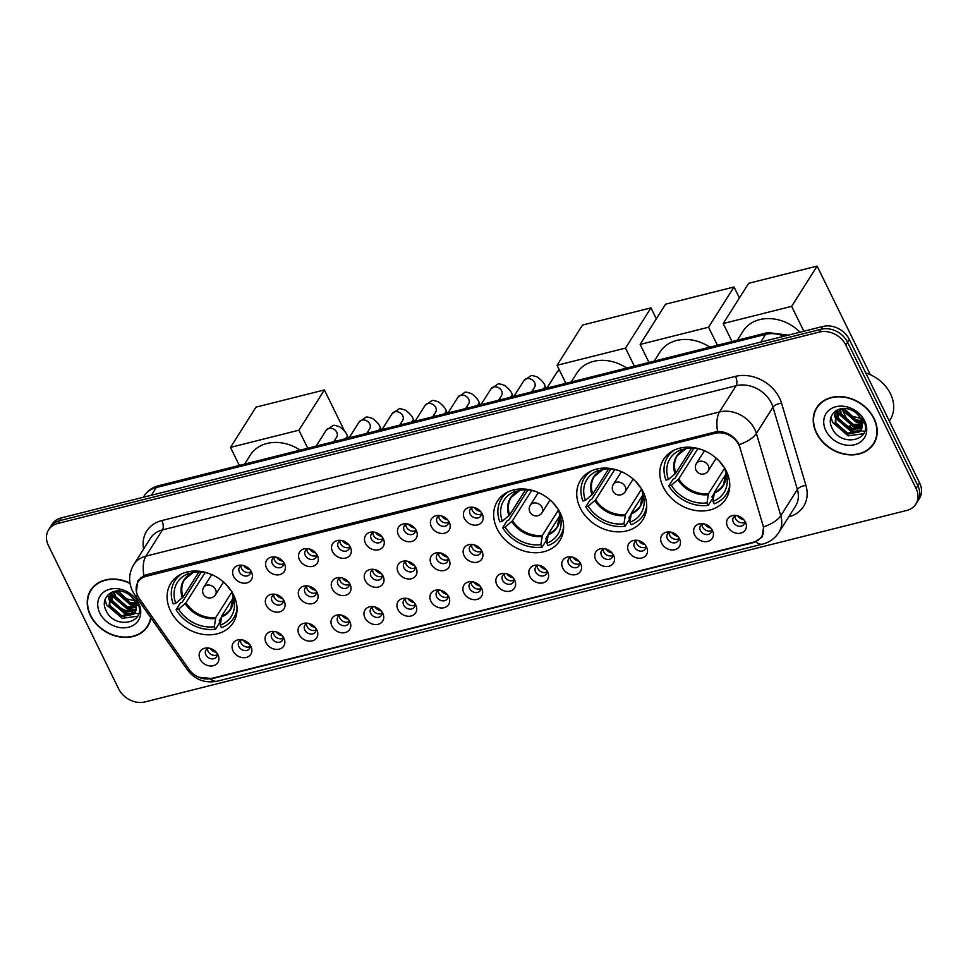 <?xml version="1.0" encoding="UTF-8"?>
<svg xmlns="http://www.w3.org/2000/svg" width="968" height="968" viewBox="0 0 968 968"><rect width="100%" height="100%" fill="white"/><g stroke="black" fill="none" stroke-linecap="round" stroke-linejoin="round"><path stroke-width="1.45" d="M497.104 528.77A36.905 29.657 -147.7 0 0 528.238 552.062A36.905 29.657 -147.7 0 0 559.831 540.58A36.905 29.657 -147.7 0 0 560.182 512.919A36.905 29.657 -147.7 0 0 529.048 489.639A36.905 29.657 -147.7 0 0 497.467 501.121A36.905 29.657 -147.7 0 0 497.104 528.77M580.183 507.897A36.905 29.657 -147.7 0 0 611.316 531.178A36.905 29.657 -147.7 0 0 642.897 519.695A36.905 29.657 -147.7 0 0 643.26 492.034A36.905 29.657 -147.7 0 0 612.127 468.754A36.905 29.657 -147.7 0 0 580.534 480.237A36.905 29.657 -147.7 0 0 580.183 507.897M663.249 487.013A36.905 29.657 -147.7 0 0 694.383 510.293A36.905 29.657 -147.7 0 0 725.976 498.81A36.905 29.657 -147.7 0 0 726.327 471.162A36.905 29.657 -147.7 0 0 695.193 447.869A36.905 29.657 -147.7 0 0 663.612 459.352A36.905 29.657 -147.7 0 0 663.249 487.013M170.525 610.869A36.905 29.657 -147.7 0 0 201.671 634.149A36.905 29.657 -147.7 0 0 233.252 622.666A36.905 29.657 -147.7 0 0 233.603 595.005A36.905 29.657 -147.7 0 0 202.469 571.725A36.905 29.657 -147.7 0 0 170.888 583.208A36.905 29.657 -147.7 0 0 170.525 610.869M250.918 646.442A10.442 8.397 32.3 0 1 246.283 657.441A10.442 8.397 32.3 0 1 233.07 650.932A10.442 8.397 32.3 0 1 240.463 639.666A10.442 8.397 32.3 0 1 250.797 646.213A10.442 8.397 32.3 0 1 250.918 646.442M242.085 639.848A6.268 5.034 -147.7 0 0 238.914 641.845A6.268 5.034 -147.7 0 0 238.854 646.539A6.268 5.034 -147.7 0 0 244.142 650.496A6.268 5.034 -147.7 0 0 249.502 648.536A6.268 5.034 -147.7 0 0 249.938 644.821M283.89 638.154A10.442 8.397 32.3 0 1 279.244 649.153A10.442 8.397 32.3 0 1 266.031 642.643A10.442 8.397 32.3 0 1 273.436 631.378A10.442 8.397 32.3 0 1 283.769 637.924A10.442 8.397 32.3 0 1 283.89 638.154M275.045 631.56A6.268 5.034 -147.7 0 0 271.875 633.556A6.268 5.034 -147.7 0 0 271.814 638.251A6.268 5.034 -147.7 0 0 277.102 642.207A6.268 5.034 -147.7 0 0 282.474 640.259A6.268 5.034 -147.7 0 0 282.91 636.545M316.851 629.878A10.442 8.397 32.3 0 1 312.216 640.864A10.442 8.397 32.3 0 1 299.003 634.355A10.442 8.397 32.3 0 1 306.408 623.102A10.442 8.397 32.3 0 1 316.73 629.636A10.442 8.397 32.3 0 1 316.851 629.878M308.018 623.283A6.268 5.034 -147.7 0 0 304.847 625.267A6.268 5.034 -147.7 0 0 304.787 629.962A6.268 5.034 -147.7 0 0 310.075 633.919A6.268 5.034 -147.7 0 0 315.435 631.971A6.268 5.034 -147.7 0 0 315.883 628.256M349.823 621.589A10.442 8.397 32.3 0 1 345.177 632.576A10.442 8.397 32.3 0 1 331.964 626.078A10.442 8.397 32.3 0 1 339.369 614.813A10.442 8.397 32.3 0 1 349.702 621.347A10.442 8.397 32.3 0 1 349.823 621.589M340.978 614.995A6.268 5.034 -147.7 0 0 337.82 616.979A6.268 5.034 -147.7 0 0 337.759 621.674A6.268 5.034 -147.7 0 0 343.035 625.63A6.268 5.034 -147.7 0 0 348.407 623.682A6.268 5.034 -147.7 0 0 348.843 619.968M382.784 613.301A10.442 8.397 32.3 0 1 378.149 624.287A10.442 8.397 32.3 0 1 364.936 617.79A10.442 8.397 32.3 0 1 372.341 606.525A10.442 8.397 32.3 0 1 382.662 613.059A10.442 8.397 32.3 0 1 382.784 613.301M373.95 606.706A6.268 5.034 -147.7 0 0 370.78 608.691A6.268 5.034 -147.7 0 0 370.72 613.385A6.268 5.034 -147.7 0 0 376.007 617.342A6.268 5.034 -147.7 0 0 381.368 615.394A6.268 5.034 -147.7 0 0 381.815 611.679M415.756 605.012A10.442 8.397 32.3 0 1 411.11 615.999A10.442 8.397 32.3 0 1 397.909 609.501A10.442 8.397 32.3 0 1 405.302 598.236A10.442 8.397 32.3 0 1 415.635 604.77A10.442 8.397 32.3 0 1 415.756 605.012M406.923 598.418A6.268 5.034 -147.7 0 0 403.753 600.402A6.268 5.034 -147.7 0 0 403.692 605.109A6.268 5.034 -147.7 0 0 408.98 609.053A6.268 5.034 -147.7 0 0 414.34 607.105A6.268 5.034 -147.7 0 0 414.776 603.391M448.716 596.724A10.442 8.397 32.3 0 1 444.082 607.71A10.442 8.397 32.3 0 1 430.869 601.213A10.442 8.397 32.3 0 1 438.274 589.948A10.442 8.397 32.3 0 1 448.595 596.482A10.442 8.397 32.3 0 1 448.716 596.724M439.883 590.129A6.268 5.034 -147.7 0 0 436.713 592.114A6.268 5.034 -147.7 0 0 436.653 596.82A6.268 5.034 -147.7 0 0 441.94 600.765A6.268 5.034 -147.7 0 0 447.301 598.817A6.268 5.034 -147.7 0 0 447.748 595.102M481.689 588.435A10.442 8.397 32.3 0 1 477.042 599.422A10.442 8.397 32.3 0 1 463.841 592.924A10.442 8.397 32.3 0 1 471.234 581.659A10.442 8.397 32.3 0 1 481.568 588.193A10.442 8.397 32.3 0 1 481.689 588.435M472.856 581.841A6.268 5.034 -147.7 0 0 469.686 583.837A6.268 5.034 -147.7 0 0 469.625 588.532A6.268 5.034 -147.7 0 0 474.913 592.489A6.268 5.034 -147.7 0 0 480.273 590.528A6.268 5.034 -147.7 0 0 480.709 586.814M514.661 580.147A10.442 8.397 32.3 0 1 510.015 591.145A10.442 8.397 32.3 0 1 496.802 584.636A10.442 8.397 32.3 0 1 504.207 573.371A10.442 8.397 32.3 0 1 514.54 579.917A10.442 8.397 32.3 0 1 514.661 580.147M505.816 573.552A6.268 5.034 -147.7 0 0 502.646 575.549A6.268 5.034 -147.7 0 0 502.586 580.243A6.268 5.034 -147.7 0 0 507.873 584.2A6.268 5.034 -147.7 0 0 513.246 582.252A6.268 5.034 -147.7 0 0 513.681 578.537M547.622 571.87A10.442 8.397 32.3 0 1 542.987 582.857A10.442 8.397 32.3 0 1 529.774 576.347A10.442 8.397 32.3 0 1 537.167 565.094A10.442 8.397 32.3 0 1 547.501 571.628A10.442 8.397 32.3 0 1 547.622 571.87M538.789 565.276A6.268 5.034 -147.7 0 0 535.619 567.26A6.268 5.034 -147.7 0 0 535.558 571.955A6.268 5.034 -147.7 0 0 540.846 575.912A6.268 5.034 -147.7 0 0 546.206 573.964A6.268 5.034 -147.7 0 0 546.642 570.249M580.594 563.582A10.442 8.397 32.3 0 1 575.948 574.568A10.442 8.397 32.3 0 1 562.735 568.071A10.442 8.397 32.3 0 1 570.14 556.806A10.442 8.397 32.3 0 1 580.473 563.34A10.442 8.397 32.3 0 1 580.594 563.582M571.749 556.987A6.268 5.034 -147.7 0 0 568.579 558.972A6.268 5.034 -147.7 0 0 568.519 563.666A6.268 5.034 -147.7 0 0 573.806 567.623A6.268 5.034 -147.7 0 0 579.179 565.675A6.268 5.034 -147.7 0 0 579.614 561.96M613.555 555.293A10.442 8.397 32.3 0 1 608.92 566.28A10.442 8.397 32.3 0 1 595.707 559.782A10.442 8.397 32.3 0 1 603.112 548.517A10.442 8.397 32.3 0 1 613.434 555.051A10.442 8.397 32.3 0 1 613.555 555.293M604.722 548.699A6.268 5.034 -147.7 0 0 601.551 550.683A6.268 5.034 -147.7 0 0 601.491 555.378A6.268 5.034 -147.7 0 0 606.779 559.335A6.268 5.034 -147.7 0 0 612.139 557.386A6.268 5.034 -147.7 0 0 612.587 553.672M646.527 547.005A10.442 8.397 32.3 0 1 641.881 557.991A10.442 8.397 32.3 0 1 628.668 551.494A10.442 8.397 32.3 0 1 636.073 540.229A10.442 8.397 32.3 0 1 646.406 546.763A10.442 8.397 32.3 0 1 646.527 547.005M637.682 540.41A6.268 5.034 -147.7 0 0 634.524 542.395A6.268 5.034 -147.7 0 0 634.451 547.089A6.268 5.034 -147.7 0 0 639.739 551.046A6.268 5.034 -147.7 0 0 645.111 549.098A6.268 5.034 -147.7 0 0 645.547 545.383M679.488 538.716A10.442 8.397 32.3 0 1 674.853 549.703A10.442 8.397 32.3 0 1 661.64 543.205A10.442 8.397 32.3 0 1 669.045 531.94A10.442 8.397 32.3 0 1 679.367 538.474A10.442 8.397 32.3 0 1 679.488 538.716M670.655 532.122A6.268 5.034 -147.7 0 0 667.484 534.106A6.268 5.034 -147.7 0 0 667.424 538.813A6.268 5.034 -147.7 0 0 672.712 542.758A6.268 5.034 -147.7 0 0 678.072 540.809A6.268 5.034 -147.7 0 0 678.52 537.095M712.46 530.428A10.442 8.397 32.3 0 1 707.814 541.414A10.442 8.397 32.3 0 1 694.613 534.917A10.442 8.397 32.3 0 1 702.006 523.652A10.442 8.397 32.3 0 1 712.339 530.186A10.442 8.397 32.3 0 1 712.46 530.428M703.627 523.833A6.268 5.034 -147.7 0 0 700.457 525.83A6.268 5.034 -147.7 0 0 700.396 530.524A6.268 5.034 -147.7 0 0 705.684 534.469A6.268 5.034 -147.7 0 0 711.044 532.521A6.268 5.034 -147.7 0 0 711.48 528.806M745.42 522.139A10.442 8.397 32.3 0 1 740.786 533.138A10.442 8.397 32.3 0 1 727.573 526.628A10.442 8.397 32.3 0 1 734.978 515.363A10.442 8.397 32.3 0 1 745.3 521.909A10.442 8.397 32.3 0 1 745.42 522.139M736.587 515.545A6.268 5.034 -147.7 0 0 733.417 517.541A6.268 5.034 -147.7 0 0 733.357 522.236A6.268 5.034 -147.7 0 0 738.644 526.193A6.268 5.034 -147.7 0 0 744.005 524.232A6.268 5.034 -147.7 0 0 744.452 520.518M217.957 654.731A10.442 8.397 32.3 0 1 213.311 665.718A10.442 8.397 32.3 0 1 200.098 659.22A10.442 8.397 32.3 0 1 207.503 647.955A10.442 8.397 32.3 0 1 217.836 654.489A10.442 8.397 32.3 0 1 217.957 654.731M209.112 648.136A6.268 5.034 -147.7 0 0 205.942 650.133A6.268 5.034 -147.7 0 0 205.881 654.828A6.268 5.034 -147.7 0 0 211.169 658.772A6.268 5.034 -147.7 0 0 216.542 656.824A6.268 5.034 -147.7 0 0 216.977 653.11M284.144 600.898A10.442 8.397 32.3 0 1 279.51 611.897A10.442 8.397 32.3 0 1 266.297 605.387A10.442 8.397 32.3 0 1 273.702 594.122A10.442 8.397 32.3 0 1 284.023 600.668A10.442 8.397 32.3 0 1 284.144 600.898M275.311 594.304A6.268 5.034 -147.7 0 0 272.141 596.3A6.268 5.034 -147.7 0 0 272.081 600.995A6.268 5.034 -147.7 0 0 277.368 604.952A6.268 5.034 -147.7 0 0 282.729 602.991A6.268 5.034 -147.7 0 0 283.176 599.277M317.117 592.61A10.442 8.397 32.3 0 1 312.47 603.609A10.442 8.397 32.3 0 1 299.257 597.099A10.442 8.397 32.3 0 1 306.662 585.834A10.442 8.397 32.3 0 1 316.996 592.38A10.442 8.397 32.3 0 1 317.117 592.61M308.284 586.015A6.268 5.034 -147.7 0 0 305.114 588.012A6.268 5.034 -147.7 0 0 305.053 592.706A6.268 5.034 -147.7 0 0 310.341 596.663A6.268 5.034 -147.7 0 0 315.701 594.715A6.268 5.034 -147.7 0 0 316.137 591M350.077 584.333A10.442 8.397 32.3 0 1 345.443 595.32A10.442 8.397 32.3 0 1 332.23 588.81A10.442 8.397 32.3 0 1 339.635 577.557A10.442 8.397 32.3 0 1 349.956 584.091A10.442 8.397 32.3 0 1 350.077 584.333M341.244 577.739A6.268 5.034 -147.7 0 0 338.074 579.723A6.268 5.034 -147.7 0 0 338.014 584.418A6.268 5.034 -147.7 0 0 343.301 588.375A6.268 5.034 -147.7 0 0 348.661 586.426A6.268 5.034 -147.7 0 0 349.109 582.712M383.05 576.045A10.442 8.397 32.3 0 1 378.403 587.031A10.442 8.397 32.3 0 1 365.202 580.534A10.442 8.397 32.3 0 1 372.595 569.269A10.442 8.397 32.3 0 1 382.929 575.803A10.442 8.397 32.3 0 1 383.05 576.045M374.217 569.45A6.268 5.034 -147.7 0 0 371.046 571.435A6.268 5.034 -147.7 0 0 370.986 576.129A6.268 5.034 -147.7 0 0 376.274 580.086A6.268 5.034 -147.7 0 0 381.634 578.138A6.268 5.034 -147.7 0 0 382.07 574.423M416.022 567.756A10.442 8.397 32.3 0 1 411.376 578.743A10.442 8.397 32.3 0 1 398.163 572.245A10.442 8.397 32.3 0 1 405.568 560.98A10.442 8.397 32.3 0 1 415.889 567.514A10.442 8.397 32.3 0 1 416.022 567.756M407.177 561.162A6.268 5.034 -147.7 0 0 404.007 563.146A6.268 5.034 -147.7 0 0 403.946 567.841A6.268 5.034 -147.7 0 0 409.234 571.798A6.268 5.034 -147.7 0 0 414.594 569.849A6.268 5.034 -147.7 0 0 415.042 566.135M448.983 559.468A10.442 8.397 32.3 0 1 444.336 570.454A10.442 8.397 32.3 0 1 431.135 563.957A10.442 8.397 32.3 0 1 438.528 552.692A10.442 8.397 32.3 0 1 448.862 559.226A10.442 8.397 32.3 0 1 448.983 559.468M440.15 552.873A6.268 5.034 -147.7 0 0 436.979 554.858A6.268 5.034 -147.7 0 0 436.919 559.564A6.268 5.034 -147.7 0 0 442.207 563.509A6.268 5.034 -147.7 0 0 447.567 561.561A6.268 5.034 -147.7 0 0 448.002 557.846M481.955 551.179A10.442 8.397 32.3 0 1 477.309 562.166A10.442 8.397 32.3 0 1 464.096 555.668A10.442 8.397 32.3 0 1 471.501 544.403A10.442 8.397 32.3 0 1 481.834 550.937A10.442 8.397 32.3 0 1 481.955 551.179M473.11 544.585A6.268 5.034 -147.7 0 0 469.94 546.569A6.268 5.034 -147.7 0 0 469.879 551.276A6.268 5.034 -147.7 0 0 475.167 555.221A6.268 5.034 -147.7 0 0 480.539 553.273A6.268 5.034 -147.7 0 0 480.975 549.558M251.438 571.931A10.442 8.397 32.3 0 1 246.804 582.918A10.442 8.397 32.3 0 1 233.591 576.42A10.442 8.397 32.3 0 1 240.996 565.155A10.442 8.397 32.3 0 1 251.317 571.689A10.442 8.397 32.3 0 1 251.438 571.931M242.605 565.336A6.268 5.034 -147.7 0 0 239.435 567.321A6.268 5.034 -147.7 0 0 239.374 572.028A6.268 5.034 -147.7 0 0 244.662 575.972A6.268 5.034 -147.7 0 0 250.022 574.024A6.268 5.034 -147.7 0 0 250.47 570.309M284.411 563.642A10.442 8.397 32.3 0 1 279.764 574.629A10.442 8.397 32.3 0 1 266.563 568.131A10.442 8.397 32.3 0 1 273.956 556.866A10.442 8.397 32.3 0 1 284.289 563.4A10.442 8.397 32.3 0 1 284.411 563.642M275.577 557.048A6.268 5.034 -147.7 0 0 272.407 559.044A6.268 5.034 -147.7 0 0 272.347 563.739A6.268 5.034 -147.7 0 0 277.635 567.684A6.268 5.034 -147.7 0 0 282.995 565.736A6.268 5.034 -147.7 0 0 283.43 562.021M317.371 555.354A10.442 8.397 32.3 0 1 312.737 566.353A10.442 8.397 32.3 0 1 299.523 559.843A10.442 8.397 32.3 0 1 306.929 548.578A10.442 8.397 32.3 0 1 317.25 555.124A10.442 8.397 32.3 0 1 317.371 555.354M308.538 548.759A6.268 5.034 -147.7 0 0 305.368 550.756A6.268 5.034 -147.7 0 0 305.307 555.451A6.268 5.034 -147.7 0 0 310.595 559.407A6.268 5.034 -147.7 0 0 315.955 557.447A6.268 5.034 -147.7 0 0 316.403 553.732M350.343 547.065A10.442 8.397 32.3 0 1 345.697 558.064A10.442 8.397 32.3 0 1 332.496 551.554A10.442 8.397 32.3 0 1 339.889 540.289A10.442 8.397 32.3 0 1 350.222 546.835A10.442 8.397 32.3 0 1 350.343 547.065M341.51 540.471A6.268 5.034 -147.7 0 0 338.34 542.467A6.268 5.034 -147.7 0 0 338.28 547.162A6.268 5.034 -147.7 0 0 343.567 551.119A6.268 5.034 -147.7 0 0 348.928 549.171A6.268 5.034 -147.7 0 0 349.363 545.456M383.316 538.789A10.442 8.397 32.3 0 1 378.669 549.776A10.442 8.397 32.3 0 1 365.456 543.266A10.442 8.397 32.3 0 1 372.861 532.013A10.442 8.397 32.3 0 1 383.195 538.547A10.442 8.397 32.3 0 1 383.316 538.789M374.471 532.194A6.268 5.034 -147.7 0 0 371.301 534.179A6.268 5.034 -147.7 0 0 371.24 538.874A6.268 5.034 -147.7 0 0 376.528 542.83A6.268 5.034 -147.7 0 0 381.888 540.882A6.268 5.034 -147.7 0 0 382.336 537.167M416.276 530.5A10.442 8.397 32.3 0 1 411.63 541.487A10.442 8.397 32.3 0 1 398.429 534.989A10.442 8.397 32.3 0 1 405.822 523.724A10.442 8.397 32.3 0 1 416.155 530.258A10.442 8.397 32.3 0 1 416.276 530.5M407.443 523.906A6.268 5.034 -147.7 0 0 404.273 525.89A6.268 5.034 -147.7 0 0 404.213 530.585A6.268 5.034 -147.7 0 0 409.5 534.542A6.268 5.034 -147.7 0 0 414.861 532.594A6.268 5.034 -147.7 0 0 415.296 528.879M449.249 522.212A10.442 8.397 32.3 0 1 444.602 533.199A10.442 8.397 32.3 0 1 431.389 526.701A10.442 8.397 32.3 0 1 438.794 515.436A10.442 8.397 32.3 0 1 449.128 521.97A10.442 8.397 32.3 0 1 449.249 522.212M440.404 515.617A6.268 5.034 -147.7 0 0 437.233 517.602A6.268 5.034 -147.7 0 0 437.173 522.296A6.268 5.034 -147.7 0 0 442.461 526.253A6.268 5.034 -147.7 0 0 447.833 524.305A6.268 5.034 -147.7 0 0 448.269 520.59M482.209 513.923A10.442 8.397 32.3 0 1 477.575 524.91A10.442 8.397 32.3 0 1 464.362 518.412A10.442 8.397 32.3 0 1 471.755 507.147A10.442 8.397 32.3 0 1 482.088 513.681A10.442 8.397 32.3 0 1 482.209 513.923M473.376 507.329A6.268 5.034 -147.7 0 0 470.206 509.313A6.268 5.034 -147.7 0 0 470.146 514.02A6.268 5.034 -147.7 0 0 475.433 517.965A6.268 5.034 -147.7 0 0 480.793 516.017A6.268 5.034 -147.7 0 0 481.241 512.302M250.143 646.491A6.268 5.034 32.3 0 1 241.068 643.042A6.268 5.034 32.3 0 1 240.487 640.392M283.104 638.215A6.268 5.034 32.3 0 1 274.029 634.754A6.268 5.034 32.3 0 1 273.46 632.104M316.076 629.926A6.268 5.034 32.3 0 1 307.001 626.465A6.268 5.034 32.3 0 1 306.42 623.815M349.049 621.637A6.268 5.034 32.3 0 1 339.974 618.177A6.268 5.034 32.3 0 1 339.393 615.527M382.009 613.349A6.268 5.034 32.3 0 1 372.934 609.888A6.268 5.034 32.3 0 1 372.353 607.239M414.982 605.061A6.268 5.034 32.3 0 1 405.907 601.6A6.268 5.034 32.3 0 1 405.326 598.95M447.942 596.772A6.268 5.034 32.3 0 1 438.867 593.311A6.268 5.034 32.3 0 1 438.286 590.661M480.914 588.484A6.268 5.034 32.3 0 1 471.839 585.035A6.268 5.034 32.3 0 1 471.259 582.373M513.875 580.195A6.268 5.034 32.3 0 1 504.8 576.746A6.268 5.034 32.3 0 1 504.231 574.097M546.847 571.919A6.268 5.034 32.3 0 1 537.772 568.458A6.268 5.034 32.3 0 1 537.192 565.808M579.808 563.63A6.268 5.034 32.3 0 1 570.733 560.169A6.268 5.034 32.3 0 1 570.164 557.52M612.78 555.342A6.268 5.034 32.3 0 1 603.705 551.881A6.268 5.034 32.3 0 1 603.125 549.231M645.753 547.053A6.268 5.034 32.3 0 1 636.678 543.592A6.268 5.034 32.3 0 1 636.097 540.943M678.713 538.765A6.268 5.034 32.3 0 1 669.638 535.304A6.268 5.034 32.3 0 1 669.057 532.654M711.686 530.476A6.268 5.034 32.3 0 1 702.611 527.028A6.268 5.034 32.3 0 1 702.03 524.366M744.646 522.188A6.268 5.034 32.3 0 1 735.571 518.739A6.268 5.034 32.3 0 1 734.99 516.089M217.171 654.779A6.268 5.034 32.3 0 1 208.096 651.319A6.268 5.034 32.3 0 1 207.527 648.669M283.37 600.946A6.268 5.034 32.3 0 1 274.295 597.498A6.268 5.034 32.3 0 1 273.714 594.848M316.342 592.67A6.268 5.034 32.3 0 1 307.267 589.209A6.268 5.034 32.3 0 1 306.687 586.56M349.303 584.382A6.268 5.034 32.3 0 1 340.228 580.921A6.268 5.034 32.3 0 1 339.647 578.271M382.275 576.093A6.268 5.034 32.3 0 1 373.2 572.632A6.268 5.034 32.3 0 1 372.619 569.983M415.236 567.805A6.268 5.034 32.3 0 1 406.161 564.344A6.268 5.034 32.3 0 1 405.58 561.694M448.208 559.516A6.268 5.034 32.3 0 1 439.133 556.056A6.268 5.034 32.3 0 1 438.552 553.406M481.169 551.228A6.268 5.034 32.3 0 1 472.094 547.767A6.268 5.034 32.3 0 1 471.525 545.117M250.664 571.979A6.268 5.034 32.3 0 1 241.589 568.519A6.268 5.034 32.3 0 1 241.008 565.869M283.636 563.691A6.268 5.034 32.3 0 1 274.561 560.23A6.268 5.034 32.3 0 1 273.98 557.58M316.596 555.402A6.268 5.034 32.3 0 1 307.522 551.954A6.268 5.034 32.3 0 1 306.941 549.304M349.569 547.126A6.268 5.034 32.3 0 1 340.494 543.665A6.268 5.034 32.3 0 1 339.913 541.015M382.529 538.837A6.268 5.034 32.3 0 1 373.454 535.377A6.268 5.034 32.3 0 1 372.874 532.727M415.502 530.549A6.268 5.034 32.3 0 1 406.427 527.088A6.268 5.034 32.3 0 1 405.846 524.438M448.462 522.26A6.268 5.034 32.3 0 1 439.387 518.8A6.268 5.034 32.3 0 1 438.819 516.15M481.435 513.972A6.268 5.034 32.3 0 1 472.36 510.511A6.268 5.034 32.3 0 1 471.779 507.861M139.477 598.756A18.803 15.113 32.3 0 1 137.892 596.082A18.803 15.113 32.3 0 1 138.073 581.998A18.803 15.113 32.3 0 1 146.253 576.311L715.134 433.301A18.803 15.113 32.3 0 1 740.012 447.809L762.953 525.188A18.803 15.113 32.3 0 1 761.683 536.49A18.803 15.113 32.3 0 1 753.503 542.177L211.266 678.483A18.803 15.113 32.3 0 1 189.075 669.445L139.477 598.756M129.978 583.159A33.771 27.14 -147.7 0 0 90.702 590.165A33.771 27.14 -147.7 0 0 90.375 615.479A33.771 27.14 -147.7 0 0 118.87 636.787A33.771 27.14 -147.7 0 0 147.765 626.272A33.771 27.14 -147.7 0 0 150.935 617.874M147.136 626.611A33.771 27.14 -147.7 0 0 148.6 624.844M816.363 432.986A33.771 27.14 -147.7 0 0 844.858 454.294A33.771 27.14 -147.7 0 0 873.753 443.78A33.771 27.14 -147.7 0 0 874.08 418.478A33.771 27.14 -147.7 0 0 845.596 397.17A33.771 27.14 -147.7 0 0 816.69 407.673A33.771 27.14 -147.7 0 0 816.363 432.986M873.124 444.118A33.771 27.14 -147.7 0 0 874.588 442.352M136.391 591.63L137.819 580.848L143.905 575.597L146.253 574.762L717.566 431.401C725.927 431.498 732.703 435.152 737.906 442.376L739.165 444.639A24.369 10.672 -16.5 0 0 756.383 433.422L780.765 515.69A27.854 22.385 32.3 0 1 778.877 532.424L795.49 506.179A27.854 22.385 -147.7 0 0 797.378 489.445L772.984 407.177A27.854 22.385 -147.7 0 0 771.363 403.039A27.854 22.385 -147.7 0 0 736.14 385.7L162.491 529.895A27.854 22.385 -147.7 0 0 150.379 538.329L133.766 564.574A27.854 22.385 32.3 0 1 145.878 556.152A24.369 11.519 75.9 0 0 143.905 575.597M915.849 504.122L919.394 498.52A20.885 16.795 -147.7 0 0 919.6 482.863L849.335 339.441L847.569 342.249A20.885 16.795 -147.7 0 0 821.154 329.241L59.459 520.711A20.885 16.795 -147.7 0 0 50.372 527.028A20.885 16.795 -147.7 0 1 59.459 520.711L821.154 329.241A20.885 16.795 -147.7 0 1 847.569 342.249L917.833 485.658L847.569 342.249L845.802 345.044A20.885 16.795 -147.7 0 0 819.376 332.048L57.681 523.506A20.885 16.795 -147.7 0 0 48.606 529.835A20.885 16.795 -147.7 0 0 48.4 545.492L118.665 688.901A20.885 16.795 -147.7 0 0 145.079 701.909L906.774 510.439A20.885 16.795 -147.7 0 0 915.849 504.122A20.885 16.795 -147.7 0 0 916.055 488.465L845.802 345.044M917.628 501.315A20.885 16.795 -147.7 0 0 917.833 485.658A20.885 16.795 -147.7 0 1 917.628 501.315M143.615 549.013A34.812 27.987 32.3 0 1 161.85 520.566L735.499 376.37A34.812 27.987 32.3 0 1 779.53 398.042A34.812 27.987 32.3 0 1 781.551 403.22L805.945 485.488A6.957 3.049 163.5 0 0 797.378 489.445L780.765 515.69A24.369 10.672 -16.5 0 1 763.643 526.87L762.034 537.071L754.048 542.455L212.44 678.592L198.694 677.213M817.633 406.306A33.771 27.14 -147.7 0 0 816.653 408.387M91.633 588.798A33.771 27.14 -147.7 0 0 90.665 590.879M849.335 339.441A20.885 16.795 -147.7 0 0 822.921 326.446L61.226 517.904A20.885 16.795 -147.7 0 0 52.151 524.232L48.606 529.835M93.109 587.031A33.42 26.862 -147.7 0 0 92.771 587.552L90.992 590.347A33.42 26.862 -147.7 0 0 90.665 615.394A33.42 26.862 -147.7 0 0 118.87 636.484A33.42 26.862 -147.7 0 0 147.475 626.09A33.42 26.862 -147.7 0 0 150.645 617.475M130.027 583.498A33.42 26.862 -147.7 0 0 90.992 590.347M136.694 601.297L126.518 598.817L118.544 591.339M135.931 604.092L129.373 603.5L117.527 593.045L116.801 591.012M135.617 603.076L130.075 602.399L117.842 590.976M136.367 607.614L126.566 607.952L114.72 597.486L113.438 591.617M136.355 606.791L127.268 606.839L115.422 596.373L114.176 591.424M135.919 610.554L123.747 612.393L111.901 601.939L111.102 592.561M136.089 609.864L124.448 611.28L112.603 600.826L111.586 592.319M135.907 610.59A15.73 12.644 -147.7 0 0 134.903 601.346A15.73 12.644 -147.7 0 0 125.38 592.549C112.748 586.499 100.067 597.825 105.621 609.562C113.752 630.773 147.39 623.295 137.916 603.717L127.486 592.44L136.161 602.011L135.907 610.59L133.911 614.196L120.939 616.834L109.094 606.379L110.316 592.997M135.169 612.405L121.641 615.733L109.795 605.266L110.025 593.384M99.837 613.095A22.7 18.247 -147.7 0 0 128.55 627.228A22.7 18.247 -147.7 0 0 138.63 603.342A22.7 18.247 -147.7 0 0 109.928 589.209A22.7 18.247 -147.7 0 0 99.837 613.095M107.424 595.429A34.812 27.987 -147.7 0 0 108.053 596.349M108.803 597.365A34.812 27.987 -147.7 0 0 111.308 600.341M113.45 602.495A34.812 27.987 -147.7 0 0 129.639 611.982M131.938 612.635A34.812 27.987 -147.7 0 0 134.516 613.204M134.673 613.228A34.812 27.987 -147.7 0 0 136.234 613.47M137.141 613.591A34.812 27.987 -147.7 0 0 138.606 613.724M147.475 626.09L149.241 623.295A33.42 26.862 -147.7 0 0 149.568 622.763M133.632 614.027L125.332 613.325L109.747 599.906L108.718 597.074M136.149 609.622L128.151 608.884L112.554 595.465L111.526 592.634M138.46 605.218L137.008 605.29M136.185 605.278L130.958 604.431L115.434 591.17M137.529 616.229L122.174 618.322L106.577 604.903L105.04 599.664M132.81 614.632L124.981 613.881L109.396 600.462L108.561 598.284M135.617 610.191L127.8 609.429L112.203 596.022L111.368 593.844M136.27 605.847L130.607 604.988L114.877 591.266M819.097 404.539A33.42 26.862 -147.7 0 0 818.759 405.06L816.98 407.855A33.42 26.862 -147.7 0 0 816.665 432.914A33.42 26.862 -147.7 0 0 844.858 453.992A33.42 26.862 -147.7 0 0 873.463 443.598A33.42 26.862 -147.7 0 0 873.789 418.551A33.42 26.862 -147.7 0 0 845.584 397.461A33.42 26.862 -147.7 0 0 816.98 407.855M889.35 421.104L890.136 419.846A34.812 27.987 -147.7 0 0 890.475 393.758A34.812 27.987 -147.7 0 0 865.755 372.958M862.694 418.805L852.505 416.325L844.532 408.859M861.919 421.6L855.361 421.019L843.515 410.553L842.789 408.52M861.605 420.584L856.063 419.906L843.83 408.484M862.355 425.121L852.554 425.46L840.708 414.994L839.425 409.137M862.343 424.299L853.256 424.347L841.41 413.893L840.163 408.932M861.907 428.062L849.735 429.901L837.889 419.446L837.09 410.069M862.089 427.372L850.436 428.788L838.59 418.333L837.574 409.827M861.895 428.098A15.73 12.644 -147.7 0 0 860.891 418.854A15.73 12.644 -147.7 0 0 851.368 410.057C838.736 404.019 826.055 415.345 831.609 427.069C839.74 448.281 873.378 440.803 863.904 421.225L853.474 409.948L862.149 419.519L861.895 428.098L859.911 431.704L846.927 434.342L835.081 423.887L836.304 410.505M861.169 429.913L847.629 433.24L835.783 422.774L836.013 410.892M825.825 430.603A22.7 18.247 -147.7 0 0 854.538 444.736A22.7 18.247 -147.7 0 0 864.618 420.85A22.7 18.247 -147.7 0 0 835.916 406.729A22.7 18.247 -147.7 0 0 825.825 430.603M833.412 412.937A34.812 27.987 -147.7 0 0 834.041 413.856M834.791 414.873A34.812 27.987 -147.7 0 0 837.296 417.849M839.438 420.003A34.812 27.987 -147.7 0 0 855.639 429.489M857.926 430.143A34.812 27.987 -147.7 0 0 860.504 430.712M860.673 430.736A34.812 27.987 -147.7 0 0 862.222 430.99M863.129 431.099A34.812 27.987 -147.7 0 0 864.593 431.232M873.463 443.598L875.229 440.803A33.42 26.862 -147.7 0 0 875.556 440.271M859.62 431.534L851.32 430.833L835.735 417.414L834.706 414.582M862.137 427.13L854.139 426.392L838.542 412.973L837.514 410.142M864.448 422.738L862.996 422.798M862.173 422.786L856.946 421.939L841.422 408.678M863.529 433.737L848.162 435.83L832.577 422.411L831.028 417.172M858.798 432.151L850.969 431.389L835.384 417.97L834.549 415.792M861.605 427.699L853.788 426.949L838.191 413.53L837.356 411.352M862.258 423.355L856.595 422.496L840.877 408.774M233.3 597.752L221.745 616.011L220.256 625.231A31.884 25.628 -147.7 0 0 233.845 599.023A31.884 25.628 -147.7 0 0 232.804 595.55L233.748 595.308M221.369 617.354L219.228 620.73L219.942 622.194L215.513 629.188A34.812 27.987 -147.7 0 1 176.103 609.792L178.62 609.162A31.884 25.628 -147.7 0 0 214.315 626.732L215.791 617.511L231.945 591.98M205.107 572.56L185.953 602.834L178.62 609.162M300.116 450.144A38.296 30.782 -147.7 0 0 250.337 455.045L244.614 464.096M176.103 609.792L180.532 602.798L182.032 602.423L201.078 572.33A33.069 26.584 32.3 0 1 200.86 571.967M220.256 625.231L221.466 627.7A34.812 27.987 -147.7 0 0 233.699 618.056A34.812 27.987 -147.7 0 0 237.051 608.799M230.384 589.609L229.948 589.718A31.884 25.628 -147.7 0 0 224.249 582.688M210.879 574.23A31.884 25.628 -147.7 0 0 194.253 572.149L193.733 571.072M214.315 626.732L215.513 629.188M232.804 595.55L232.042 591.871M181.802 573.83A34.812 27.987 -147.7 0 0 174.869 580.824A34.812 27.987 -147.7 0 0 173.248 603.971L175.765 603.33L183.097 597.002L198.997 571.882M187.453 571.919L188.3 573.649A31.884 25.628 -147.7 0 0 175.765 603.33M193.975 571.568L192.983 572.645L188.3 573.649M193.588 572.185L192.983 572.645A27.612 22.204 -147.7 0 0 182.347 597.813M201.078 572.33L202.058 572.076M224.503 582.93A26.172 21.042 32.3 0 1 223.233 582.506M211.472 575.065A26.172 21.042 32.3 0 1 210.54 574.097M324.389 389.947L298.918 430.191L230.493 447.397L255.951 407.153L324.389 389.947L344.656 431.329M298.918 430.191L307.751 448.22M239.314 465.426L230.493 447.397M559.879 515.666L548.324 533.925L546.835 543.145A31.884 25.628 -147.7 0 0 560.424 516.936A31.884 25.628 -147.7 0 0 559.383 513.451L560.327 513.209M547.936 535.256L545.807 538.631L546.521 540.096L542.092 547.101A34.812 27.987 -147.7 0 1 502.682 527.705L505.199 527.076A31.884 25.628 -147.7 0 0 540.882 544.633L542.37 535.425L558.524 509.894M531.686 490.474L512.532 520.736L505.199 527.076M626.695 368.046A38.296 30.782 -147.7 0 0 576.916 372.958L571.193 381.997M502.682 527.705L507.111 520.711L508.611 520.324L527.657 490.231A33.069 26.584 32.3 0 1 527.439 489.881M546.835 543.145L548.045 545.601A34.812 27.987 -147.7 0 0 560.278 535.957A34.812 27.987 -147.7 0 0 563.63 526.701M556.963 507.51L556.527 507.619A31.884 25.628 -147.7 0 0 550.828 500.601M537.446 492.131A31.884 25.628 -147.7 0 0 520.832 490.062L520.3 488.985M540.882 544.633L542.092 547.101M559.383 513.451L558.621 509.773M508.381 491.744A34.812 27.987 -147.7 0 0 501.448 498.738A34.812 27.987 -147.7 0 0 499.827 521.873L502.344 521.244L509.676 514.903L525.576 489.784M514.032 489.82L514.879 491.55A31.884 25.628 -147.7 0 0 502.344 521.244M520.542 489.481L519.562 490.558L514.879 491.55M520.155 490.086L519.562 490.558A27.612 22.204 -147.7 0 0 508.926 515.714M527.657 490.231L528.625 489.989M551.082 500.843A26.172 21.042 32.3 0 1 549.812 500.42M538.051 492.978A26.172 21.042 32.3 0 1 537.119 492.01M650.968 307.86L625.497 348.105L557.06 365.299L582.53 325.054L650.968 307.86L656.34 318.823M625.497 348.105L634.33 366.134M565.893 383.328L557.06 365.299M642.946 494.781L631.39 513.04L629.914 522.26A31.884 25.628 -147.7 0 0 643.49 496.052A31.884 25.628 -147.7 0 0 642.45 492.567L643.405 492.337M631.015 514.371L628.873 517.759L629.599 519.223L625.171 526.217A34.812 27.987 -147.7 0 1 585.761 506.821L588.266 506.191A31.884 25.628 -147.7 0 0 623.961 523.761L625.437 514.54L641.602 489.009M614.753 469.589L595.598 499.851L588.266 506.191M709.774 347.161A38.296 30.782 -147.7 0 0 659.982 352.074L654.271 361.112M585.761 506.821L590.19 499.827L591.678 499.452L610.723 469.347A33.069 26.584 32.3 0 1 610.505 468.996M629.914 522.26L631.112 524.716A34.812 27.987 -147.7 0 0 643.345 515.085A34.812 27.987 -147.7 0 0 646.697 505.828M640.029 486.626L639.594 486.747A31.884 25.628 -147.7 0 0 633.895 479.717M620.524 471.259A31.884 25.628 -147.7 0 0 603.911 469.178L603.379 468.101M623.961 523.761L625.171 526.217M642.45 492.567L641.687 488.888M591.448 470.859A34.812 27.987 -147.7 0 0 584.515 477.853A34.812 27.987 -147.7 0 0 582.905 500.988L585.41 500.359L592.743 494.031L608.642 468.911M597.111 468.935L597.958 470.678A31.884 25.628 -147.7 0 0 585.41 500.359M603.621 468.597L602.628 469.674L597.958 470.678M603.233 469.202L602.628 469.674A27.612 22.204 -147.7 0 0 592.005 494.842M610.723 469.347L611.703 469.105M634.149 479.959A26.172 21.042 32.3 0 1 632.878 479.535M621.117 472.094A26.172 21.042 32.3 0 1 620.185 471.126M734.034 286.976L708.564 327.22L640.138 344.426L665.597 304.182L734.034 286.976L739.407 297.938M708.564 327.22L717.397 345.249M648.971 362.456L640.138 344.426M726.024 473.896L714.469 492.167L712.98 501.376A31.884 25.628 -147.7 0 0 726.569 475.179A31.884 25.628 -147.7 0 0 725.528 471.694L726.472 471.452M714.082 493.499L711.952 496.874L712.666 498.339L708.237 505.332A34.812 27.987 -147.7 0 1 668.827 485.936L671.344 485.307A31.884 25.628 -147.7 0 0 707.027 502.876L708.515 493.656L724.669 468.125M697.831 448.704L678.677 478.978L671.344 485.307M800.04 332.193A38.296 30.782 -147.7 0 0 743.061 331.189L737.338 340.24M668.827 485.936L673.256 478.942L674.756 478.567L693.802 448.474A33.069 26.584 32.3 0 1 693.584 448.111M712.98 501.376L714.19 503.844A34.812 27.987 -147.7 0 0 726.423 494.2A34.812 27.987 -147.7 0 0 729.775 484.944M723.108 465.753L722.673 465.862A31.884 25.628 -147.7 0 0 716.973 458.832M703.591 450.374A31.884 25.628 -147.7 0 0 686.977 448.293L686.445 447.216M707.027 502.876L708.237 505.332M725.528 471.694L724.766 468.016M674.514 449.975A34.812 27.987 -147.7 0 0 667.593 456.969A34.812 27.987 -147.7 0 0 665.972 480.116L668.489 479.475L675.821 473.146L691.721 448.027M680.177 448.063L681.024 449.793A31.884 25.628 -147.7 0 0 668.489 479.475M686.687 447.712L685.707 448.789L681.024 449.793M686.3 448.329L685.707 448.789A27.612 22.204 -147.7 0 0 675.071 473.957M693.802 448.474L694.77 448.22M717.227 459.086A26.172 21.042 32.3 0 1 715.957 458.651M704.196 451.209A26.172 21.042 32.3 0 1 703.264 450.253M817.113 266.091L791.642 306.336L723.205 323.542L748.675 283.297L817.113 266.091L870.305 374.689M791.642 306.336L803.839 331.238M841.749 408.629L848.307 422.012M850.025 425.509L851.126 427.771M732.038 341.571L723.205 323.542M243.597 565.566A7.659 6.159 -147.7 0 0 249.829 569.511M276.57 557.278A7.659 6.159 -147.7 0 0 282.801 561.222M309.542 548.989A7.659 6.159 -147.7 0 0 315.762 552.934M342.503 540.713A7.659 6.159 -147.7 0 0 348.734 544.645M375.475 532.424A7.659 6.159 -147.7 0 0 381.694 536.357M408.435 524.136A7.659 6.159 -147.7 0 0 414.667 528.068M441.408 515.847A7.659 6.159 -147.7 0 0 447.627 519.792M474.368 507.559A7.659 6.159 -147.7 0 0 480.6 511.503M276.303 594.534A7.659 6.159 -147.7 0 0 282.535 598.478M309.276 586.257A7.659 6.159 -147.7 0 0 315.507 590.19M342.249 577.969A7.659 6.159 -147.7 0 0 348.468 581.901M375.209 569.68A7.659 6.159 -147.7 0 0 381.44 573.613M408.181 561.392A7.659 6.159 -147.7 0 0 414.401 565.336M441.142 553.103A7.659 6.159 -147.7 0 0 447.373 557.048M474.114 544.815A7.659 6.159 -147.7 0 0 480.334 548.759M210.117 648.366A7.659 6.159 -147.7 0 0 216.336 652.311M243.077 640.078A7.659 6.159 -147.7 0 0 249.308 644.023M276.049 631.801A7.659 6.159 -147.7 0 0 282.281 635.734M309.01 623.513A7.659 6.159 -147.7 0 0 315.241 627.445M341.982 615.224A7.659 6.159 -147.7 0 0 348.214 619.157M374.955 606.936A7.659 6.159 -147.7 0 0 381.174 610.881M407.915 598.648A7.659 6.159 -147.7 0 0 414.147 602.592M440.888 590.359A7.659 6.159 -147.7 0 0 447.107 594.304M473.848 582.071A7.659 6.159 -147.7 0 0 480.08 586.015M506.821 573.782A7.659 6.159 -147.7 0 0 513.04 577.727M539.781 565.506A7.659 6.159 -147.7 0 0 546.012 569.438M572.754 557.217A7.659 6.159 -147.7 0 0 578.973 561.15M605.714 548.929A7.659 6.159 -147.7 0 0 611.945 552.873M638.686 540.64A7.659 6.159 -147.7 0 0 644.918 544.585M671.647 532.352A7.659 6.159 -147.7 0 0 677.878 536.296M704.619 524.063A7.659 6.159 -147.7 0 0 710.851 528.008M737.592 515.775A7.659 6.159 -147.7 0 0 743.811 519.719M715.134 433.301L716.26 431.522M146.253 576.311L147.414 574.46M735.499 376.37A6.957 3.291 -104.1 0 1 736.14 385.7L719.526 411.944A27.854 22.385 32.3 0 1 754.75 429.284A27.854 22.385 32.3 0 1 756.383 433.422L772.984 407.177A6.957 3.049 163.5 0 1 781.551 403.22M133.766 564.574C128.756 573.213 128.308 581.998 132.447 590.94L134.673 594.703A24.369 6.667 -35.1 0 0 137.722 595.731M717.566 431.401A24.369 11.519 -104.1 0 1 719.526 411.944L145.878 556.152L162.491 529.895A6.957 3.291 -104.1 0 0 161.85 520.566M755.826 541.923A24.369 11.519 75.9 0 0 762.711 544.077C769.572 542.286 774.957 538.402 778.877 532.424M762.711 544.077L217.389 681.157A24.369 11.519 -104.1 0 1 210.504 679.004M217.389 681.157C204.974 683.517 194.979 679.754 187.393 669.844A24.369 6.667 -35.1 0 0 190.164 670.872M805.945 485.488A34.812 27.987 32.3 0 1 788.726 516.864M819.376 332.048L822.921 326.446M57.681 523.506L61.226 517.904M916.055 488.465L919.6 482.863M784.092 336.211A27.854 22.385 -147.7 0 0 765.627 334.384L156.272 487.557A27.854 22.385 -147.7 0 0 144.159 495.991C147.596 490.752 152.399 487.327 158.583 485.718L767.939 332.544A13.927 6.582 -104.1 0 0 765.627 334.384L760.763 342.067M151.407 495.241L156.272 487.557A13.927 6.582 -104.1 0 1 158.583 485.718M221.745 616.011A27.298 21.937 -147.7 0 0 230.723 608.691L233.191 596.651A27.612 22.204 -147.7 0 1 221.406 617.027M185.953 602.834A27.298 21.937 -147.7 0 0 215.791 617.511M185.203 603.645A27.612 22.204 -147.7 0 0 215.465 618.528M193.104 572.608L184.598 579.505A27.298 21.937 -147.7 0 0 183.097 597.002M211.762 574.605L203.716 587.322A6.957 5.602 32.3 0 1 206.741 585.204A6.957 5.602 32.3 0 1 215.549 589.548A6.957 5.602 32.3 0 1 215.477 594.763L223.523 582.046M548.324 533.925A27.298 21.937 -147.7 0 0 557.302 526.604L559.758 514.565M512.532 520.736A27.298 21.937 -147.7 0 0 542.37 535.425M547.985 534.941A27.612 22.204 -147.7 0 0 559.77 514.589M511.782 521.546A27.612 22.204 -147.7 0 0 542.032 536.441M519.683 490.51L511.177 497.419A27.298 21.937 -147.7 0 0 509.676 514.903M538.341 492.506L530.295 505.223A6.957 5.602 32.3 0 1 533.32 503.118A6.957 5.602 32.3 0 1 542.128 507.45A6.957 5.602 32.3 0 1 542.056 512.677L550.102 499.96M631.39 513.04A27.298 21.937 -147.7 0 0 640.368 505.719L642.837 493.68A27.612 22.204 -147.7 0 1 631.063 514.056M595.598 499.851A27.298 21.937 -147.7 0 0 625.437 514.54M594.86 500.662A27.612 22.204 -147.7 0 0 625.11 515.557M602.761 469.637L594.255 476.534A27.298 21.937 -147.7 0 0 592.743 494.031M621.408 471.634L613.361 484.339A6.957 5.602 32.3 0 1 616.386 482.233A6.957 5.602 32.3 0 1 625.195 486.577A6.957 5.602 32.3 0 1 625.134 491.792L633.181 479.075M714.469 492.167A27.298 21.937 -147.7 0 0 723.447 484.835L725.903 472.795M678.677 478.978A27.298 21.937 -147.7 0 0 708.515 493.656M714.13 493.172A27.612 22.204 -147.7 0 0 725.915 472.82M677.927 479.789A27.612 22.204 -147.7 0 0 708.177 494.672M685.828 448.753L677.322 455.65A27.298 21.937 -147.7 0 0 675.821 473.146M704.486 450.749L696.44 463.466A6.957 5.602 32.3 0 1 699.465 461.361A6.957 5.602 32.3 0 1 708.274 465.693A6.957 5.602 32.3 0 1 708.201 470.908L716.247 458.191M316.137 446.115L326.156 430.288A6.268 5.034 32.3 0 1 329.217 428.316A6.268 5.034 32.3 0 1 336.804 432.285A6.268 5.034 32.3 0 1 336.743 436.991L333.779 441.674M326.156 430.288L332.895 425.581C333.464 424.976 335.727 425.4 339.695 426.827C343.991 430.155 346.496 433.059 347.222 435.539A6.268 2.263 153.9 0 1 345.044 438.843M335.956 441.057L335.993 441.118A6.268 2.263 153.9 0 1 335.956 441.057L335.122 439.545M349.109 437.826L359.116 422A6.268 5.034 32.3 0 1 362.189 420.027A6.268 5.034 32.3 0 1 369.776 424.008A6.268 5.034 32.3 0 1 369.716 428.703L366.739 433.398M359.116 422L365.856 417.293C366.424 416.688 368.699 417.111 372.668 418.539C376.963 421.866 379.468 424.771 380.182 427.251A6.268 2.263 153.9 0 1 378.016 430.554M368.929 432.769L368.965 432.829A6.268 2.263 153.9 0 1 368.929 432.769L368.094 431.268M382.07 429.538L392.088 413.711A6.268 5.034 32.3 0 1 395.15 411.739A6.268 5.034 32.3 0 1 402.736 415.72A6.268 5.034 32.3 0 1 402.676 420.414L399.711 425.109M392.088 413.711L398.828 409.004C399.397 408.399 401.659 408.823 405.628 410.25C409.924 413.578 412.429 416.482 413.154 418.962A6.268 2.263 153.9 0 1 410.976 422.266M401.938 424.541A6.268 2.263 153.9 0 1 401.901 424.48L401.054 422.98M415.042 421.249L425.049 405.423A6.268 5.034 32.3 0 1 428.122 403.45A6.268 5.034 32.3 0 1 435.709 407.431A6.268 5.034 32.3 0 1 435.648 412.126L432.672 416.821M425.049 405.423L431.788 400.716C432.357 400.123 434.632 400.534 438.601 401.974C442.896 405.289 445.401 408.194 446.115 410.686A6.268 2.263 153.9 0 1 443.949 413.989M434.862 416.192L434.898 416.264A6.268 2.263 153.9 0 1 434.862 416.192L434.027 414.691M448.002 412.961L458.021 397.134A6.268 5.034 32.3 0 1 461.083 395.174A6.268 5.034 32.3 0 1 468.669 399.143A6.268 5.034 32.3 0 1 468.609 403.837L465.644 408.532M458.021 397.134L464.761 392.427C465.33 391.834 467.592 392.246 471.561 393.686C475.857 397.001 478.361 399.905 479.087 402.398A6.268 2.263 153.9 0 1 476.921 405.701M467.834 407.903L467.859 407.976A6.268 2.263 153.9 0 1 467.834 407.903L466.987 406.403M480.975 404.672L490.994 388.858A6.268 5.034 32.3 0 1 494.055 386.885A6.268 5.034 32.3 0 1 501.642 390.854A6.268 5.034 32.3 0 1 501.581 395.549L498.605 400.244M490.994 388.858L497.733 384.139C498.29 383.546 500.565 383.957 504.534 385.397C508.829 388.712 511.334 391.616 512.048 394.109A6.268 2.263 153.9 0 1 509.882 397.412M500.795 399.615L500.831 399.687A6.268 2.263 153.9 0 1 500.795 399.615L499.96 398.114M513.935 396.396L523.954 380.569A6.268 5.034 32.3 0 1 527.015 378.597A6.268 5.034 32.3 0 1 534.602 382.566A6.268 5.034 32.3 0 1 534.542 387.26L531.577 391.955M523.954 380.569L530.694 375.85C531.263 375.257 533.525 375.669 537.494 377.109C541.79 380.424 544.306 383.328 545.02 385.821A6.268 2.263 153.9 0 1 542.854 389.124M533.767 391.338L533.791 391.399A6.268 2.263 153.9 0 1 533.767 391.338L532.92 389.826M546.908 388.108L556.927 372.281A6.268 5.034 32.3 0 1 559.564 370.405M761.683 536.49L763.534 533.562M138.073 581.998L141.001 577.376M134.673 594.703L187.393 669.844M144.159 495.991L143.349 497.262M788.194 335.17L767.939 332.544M236.749 613.24L233.699 618.056M177.918 576.008L174.869 580.824M203.716 587.322A6.957 6.957 0 0 0 211.29 597.788A6.957 6.957 0 0 0 215.477 594.763M563.328 531.154L560.278 535.957M504.485 493.922L501.448 498.738M530.295 505.223A6.957 6.957 0 0 0 537.869 515.702A6.957 6.957 0 0 0 542.056 512.677M646.394 510.269L643.345 515.085M587.564 473.037L584.515 477.853M613.361 484.339A6.957 6.957 0 0 0 620.948 494.817A6.957 6.957 0 0 0 625.134 491.792M729.473 489.384L726.423 494.2M670.63 452.153L667.593 456.969M696.44 463.466A6.957 6.957 0 0 0 704.014 473.933A6.957 6.957 0 0 0 708.201 470.908M347.222 435.539L348.419 437.996M380.182 427.251L381.392 429.707M413.154 418.962L414.352 421.419M446.115 410.686L447.325 413.142M479.087 402.398L480.285 404.854M512.048 394.109L513.258 396.565M545.02 385.821L546.218 388.277M564.538 383.667L565.397 382.324M559.202 369.655L556.927 372.281"/></g></svg>
